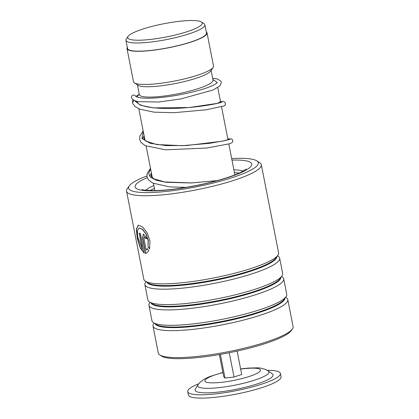 <?xml version="1.0" encoding="UTF-8"?>
<svg xmlns="http://www.w3.org/2000/svg" width="419" height="419" viewBox="0 0 419 419"><rect width="100%" height="100%" fill="white"/><g stroke="black" fill="none" stroke-linecap="round" stroke-linejoin="round"><path stroke-width="0.63" d="M198.946 21.086A37.988 6.725 -11.1 0 0 159.786 24.564A37.988 6.725 -11.1 0 0 128.078 36.369A37.988 6.725 -11.1 0 0 131.011 39.643A37.988 6.725 -11.1 0 0 176.734 34.636A37.988 6.725 -11.1 0 0 201.413 21.982A37.988 6.725 -11.1 0 0 198.946 21.086M128.078 36.369L126.318 38.904A40.24 7.128 -11.1 0 0 125.92 40.287A40.24 7.128 -11.1 0 0 129.419 42.366A40.24 7.128 -11.1 0 0 174.419 37.893A40.24 7.128 -11.1 0 0 204.891 24.794A40.24 7.128 -11.1 0 0 204.001 23.663L201.413 21.982M125.92 40.287L127.523 48.473A40.24 7.128 -11.1 0 0 131.027 50.552A40.24 7.128 -11.1 0 0 176.027 46.08A40.24 7.128 -11.1 0 0 206.499 32.981L204.891 24.794M139.192 94.003L137.16 96.92A40.774 7.223 -11.1 0 0 137.055 97.082M137.39 84.821L139.307 94.594A37.558 6.652 -11.1 0 0 142.575 96.532A37.558 6.652 -11.1 0 0 184.575 92.358A37.558 6.652 -11.1 0 0 213.014 80.134L211.097 70.361M127.303 47.331A40.774 7.223 -11.1 0 0 126.999 48.578L133.504 81.742A40.774 7.223 -11.1 0 0 134.41 82.889L138.108 85.287A37.558 6.652 -11.1 0 0 140.543 86.173A37.558 6.652 -11.1 0 0 179.264 82.732A37.558 6.652 -11.1 0 0 210.61 71.062L213.13 67.443A40.774 7.223 -11.1 0 0 213.533 66.04L207.023 32.876A40.774 7.223 -11.1 0 0 206.274 31.834M134.41 82.889A40.774 7.223 -11.1 0 0 137.055 83.847A40.774 7.223 -11.1 0 0 179.096 80.113A40.774 7.223 -11.1 0 0 213.13 67.443M126.999 48.578A40.774 7.223 -11.1 0 0 130.55 50.683A40.774 7.223 -11.1 0 0 176.148 46.153A40.774 7.223 -11.1 0 0 207.023 32.876M216.801 83.041A40.774 7.223 -11.1 0 0 216.785 82.622A40.774 7.223 -11.1 0 0 215.879 81.475L212.899 79.542M203.309 392.797A39.705 7.029 168.9 0 1 195.416 388.979L198.025 384.783A36.291 6.426 168.9 0 0 205.242 388.277A36.291 6.426 168.9 0 0 248.21 382.049A36.291 6.426 168.9 0 0 268.296 370.998L272.298 373.895A39.705 7.029 168.9 0 1 250.321 385.983A39.705 7.029 168.9 0 1 203.309 392.797M267.249 370.317A47.216 8.359 168.9 0 1 270.664 370.386A47.216 8.359 168.9 0 1 280.405 373.47A47.216 8.359 168.9 0 1 249.886 387.565A47.216 8.359 168.9 0 1 197.49 394.735A47.216 8.359 168.9 0 1 187.743 391.65A47.216 8.359 168.9 0 1 198.737 383.757M280.405 373.47L281.06 376.786A47.216 8.359 168.9 0 1 250.536 390.88A47.216 8.359 168.9 0 1 198.14 398.05A47.216 8.359 168.9 0 1 188.398 394.965L187.743 391.65M219.367 354.574L223.678 376.55L225.013 378.069L234.032 377.032L241.711 374.476L237.123 351.091M220.368 354.401L225.013 378.069M229.266 352.74L234.032 377.032M234.446 172.649A50.971 9.024 168.9 0 1 239.28 173.052M150.102 190.551A50.971 9.024 168.9 0 1 154.422 188.351M146.875 175.985A66.102 11.706 -11.1 0 0 129.235 185.905A66.102 11.706 -11.1 0 0 155.198 192.342A66.102 11.706 -11.1 0 0 222.06 180.72A66.102 11.706 -11.1 0 0 256.842 160.865A66.102 11.706 -11.1 0 0 231.681 158.56M256.842 160.865L259.801 162.787A68.674 12.161 168.9 0 1 261.32 164.719A68.674 12.161 168.9 0 1 223.662 183.412A68.674 12.161 168.9 0 1 126.543 191.158A68.674 12.161 168.9 0 1 127.219 188.796L129.235 185.905M292.404 328.957L291.226 330.643A67.171 11.894 168.9 0 1 255.056 346.618A67.171 11.894 168.9 0 1 161.545 356.087L159.822 354.966A68.674 12.161 -11.1 0 0 255.422 345.287A68.674 12.161 -11.1 0 0 292.404 328.957A68.674 12.161 -11.1 0 0 293.08 326.595L287.79 299.611A68.674 12.161 -11.1 0 0 286.266 297.679L285.638 297.275M126.543 191.158L143.832 279.284A68.674 12.161 -11.1 0 0 145.351 281.217A68.674 12.161 -11.1 0 0 240.951 271.538A68.674 12.161 -11.1 0 0 277.933 255.202A68.674 12.161 -11.1 0 0 278.614 252.84L261.32 164.719M145.98 281.626L145.55 282.238A68.674 12.161 -11.1 0 0 144.874 284.601A68.674 12.161 -11.1 0 0 241.993 276.854A68.674 12.161 -11.1 0 0 279.656 258.156A68.674 12.161 -11.1 0 0 278.132 256.229L277.504 255.82M144.874 284.601L147.897 300.009A68.674 12.161 -11.1 0 0 149.415 301.942A68.674 12.161 -11.1 0 0 245.021 292.263A68.674 12.161 -11.1 0 0 281.997 275.932A68.674 12.161 -11.1 0 0 282.678 273.57L279.656 258.156M150.049 302.35L149.62 302.963A68.674 12.161 -11.1 0 0 148.939 305.331A68.674 12.161 -11.1 0 0 246.063 297.579A68.674 12.161 -11.1 0 0 283.721 278.886A68.674 12.161 -11.1 0 0 282.202 276.954L281.573 276.545M148.939 305.331L151.961 320.739A68.674 12.161 -11.1 0 0 153.485 322.667A68.674 12.161 -11.1 0 0 249.085 312.988A68.674 12.161 -11.1 0 0 286.067 296.657A68.674 12.161 -11.1 0 0 286.743 294.295L283.721 278.886M154.113 323.075L153.684 323.693A68.674 12.161 -11.1 0 0 153.008 326.055A68.674 12.161 -11.1 0 0 250.127 318.309A68.674 12.161 -11.1 0 0 287.79 299.611M143.874 238.17L146.21 250.07L147.315 248.682L148.829 250.798L146.152 253.343L145.534 253.448L142.497 237.971L143.35 234.053L146.949 238.479A68.674 12.161 -11.1 0 1 145.362 238.343L144.183 236.861L143.874 238.17M149.593 248.886L148.033 246.786L148.164 240.564L145.912 233.959L142.277 229.251L139.014 227.983L137.369 230.843L137.757 237.018L142.408 249.373L139.239 233.231A68.674 12.161 -11.1 0 0 140.396 233.493L144.267 253.217L140.171 247.943L137.332 238.374L136.301 229.376L138.249 225.155L142.413 226.773L147.132 232.734L149.971 241.077L149.593 248.886M153.008 326.055L158.298 353.034A68.674 12.161 -11.1 0 0 159.822 354.966M148.033 246.786L148.336 240.511L146.084 233.907L142.46 229.198L139.113 227.957M142.408 249.373L139.454 233.283M144.236 253.05L140.286 247.697L137.521 238.254L136.5 229.392L138.349 225.134M149.766 248.828L148.206 246.733M146.21 250.07L147.493 248.629M146.247 253.317L145.723 253.395L142.685 237.919L143.445 234.027M145.362 238.343L145.54 238.285A68.459 12.125 -11.1 0 0 146.933 238.411M145.54 238.285L144.277 236.845M212.653 78.285L217.409 78.955L221.012 81.265L221.379 82.255L220.143 85.764L213.192 89.975L180.804 98.942L158.586 102.011L137.442 101.623L133.855 100.33L131.891 98.475A2.147 2.111 -24.6 0 1 133.179 95.092A2.147 2.111 -24.6 0 1 135.285 95.857L136.594 96.909L139.27 97.611C142.79 98.235 147.776 98.371 154.234 98.015C172.12 97.161 199.706 91.332 211.59 85.989C217.267 83.412 217.314 82.386 217.204 82.585M133.933 100.377L132.477 102.634L132.86 103.593L135.07 106.52L139.532 109.097L154.082 112.172L173.67 112.721L206.263 109.783L223.788 106.023L224.924 105.269L225.485 104.242L225.04 102.304L223.102 101.419L220.499 101.56M240.658 369.102A28.335 5.018 168.9 0 1 254.652 368.207A28.335 5.018 168.9 0 1 249.782 376.304A28.335 5.018 168.9 0 1 210.736 382.819A28.335 5.018 168.9 0 1 222.898 372.591M145.351 281.217L148.164 283.04A66.228 11.727 -11.1 0 0 240.354 273.707A66.228 11.727 -11.1 0 0 276.016 257.957L277.933 255.202M149.415 301.942L152.233 303.77A66.228 11.727 -11.1 0 0 244.424 294.431A66.228 11.727 -11.1 0 0 280.086 278.682L281.997 275.932M153.485 322.667L156.297 324.495A66.228 11.727 -11.1 0 0 248.488 315.161A66.228 11.727 -11.1 0 0 284.15 299.412L286.067 296.657M243.135 171.156A51.506 9.118 -11.1 0 0 233.891 169.8M231.985 160.084A59.446 10.527 168.9 0 1 219.179 180.191A59.446 10.527 168.9 0 1 148.253 190.813A59.446 10.527 168.9 0 1 147.221 177.677M146.985 282.275A66.228 11.727 -11.1 0 0 240.469 274.293A66.228 11.727 -11.1 0 0 276.823 256.8M151.049 303A66.228 11.727 -11.1 0 0 244.539 295.018A66.228 11.727 -11.1 0 0 280.887 277.525M155.114 323.73A66.228 11.727 -11.1 0 0 248.603 315.748A66.228 11.727 -11.1 0 0 284.957 298.255M153.862 185.502A51.506 9.118 -11.1 0 0 145.812 190.247M151.212 176.064A59.446 10.527 168.9 0 1 151.956 175.786M134.473 100.665L140.595 105.263L153.344 107.882L188.943 107.547L217.608 103.346L220.504 101.581M143.272 131.508L141.921 138.443L150.149 143.303L166.212 145.629L186.596 145.545L222.379 141.203L229.911 139.228L227.821 138.888M150.589 168.82L148.598 173.487L150.672 177.405L156.654 180.364L166.003 182.27L191.132 182.983L216.984 180.641M144.094 135.704L142.287 138.988M151.411 173.01L149.609 176.294M154.857 190.582L153.448 183.402M152.338 177.745L146.131 146.095M145.021 140.438L138.815 108.799M137.683 103.043L137.406 101.613M234.886 174.88L228.842 144.089M228.015 139.857L221.525 106.782M220.693 102.55L217.77 87.639M216.853 82.983L216.785 82.622M268.296 370.998L265.803 369.574C261.707 368.243 258.832 367.667 257.182 367.851L248.315 368.071L240.621 368.919M222.866 372.407L209.196 376.77L204.425 379.048L199.832 382.489L198.025 384.783M246.288 169.04L240.962 172.272C235.614 174.849 228.14 177.499 218.545 180.212C197.857 186.088 170.496 190.472 154.381 190.587C146.116 190.367 142.02 190.001 142.093 189.482L142.104 189.488M136.311 101.058L138.574 103.833C139.527 104.514 142.444 106.075 149.845 107.311C158.372 108.526 168.318 108.82 179.672 108.181C198.454 107.222 216.173 103.996 220.939 102.477L221.955 102.178M144.272 136.615L143.879 138.694L145.896 141.109L156.675 144.539L182.27 145.692L209.51 143.34L225.27 140.564L229.272 139.485M151.589 173.922L151.196 175.99L151.5 176.76L153.794 178.772L164.651 181.951L191.441 182.93L217.11 180.61M132.477 102.634L132.865 99.575M135.798 96.449L138.841 94.505M143.162 130.953L139.857 136.144L139.679 139.574L141.025 142.429L145.225 145.665L165.542 149.813L206.745 148.038L230.434 143.591L232.571 142.135L232.844 140.684L232.074 139.323L231.382 138.919L227.821 138.867M150.479 168.265L147.137 173.597L146.975 176.75L148.436 179.856L152.825 183.113L169.559 186.869L185.863 187.393"/></g></svg>
